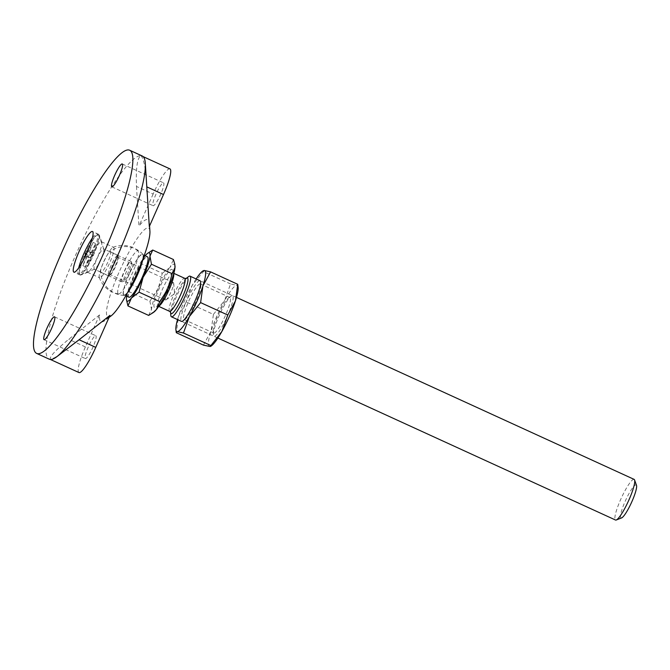<?xml version="1.0" encoding="UTF-8"?>
<svg xmlns="http://www.w3.org/2000/svg" width="670" height="670" viewBox="0 0 670 670"><rect width="100%" height="100%" fill="white"/><g stroke="black" fill="none" stroke-linecap="round" stroke-linejoin="round"><path stroke-width="0.5" stroke-dasharray="3.35 2.51" d="M636.5 485.39A18.157 3.132 -65.4 0 0 635.897 484.854A18.157 3.132 -65.4 0 0 625.194 501.269A18.157 3.132 -65.4 0 0 621.224 517.977A18.157 3.132 -65.4 0 0 621.626 517.902M148.639 315.403L151.479 309.314L149.904 301.207L129.218 291.743L126.463 297.865L126.437 299.549M634.105 479.377A22.345 3.852 -65.4 0 0 633.845 479.318A22.345 3.852 -65.4 0 0 620.981 498.807A22.345 3.852 -65.4 0 0 615.512 520.02M124.235 294.976A22.202 3.827 -65.4 0 0 137.015 275.613A22.202 3.827 -65.4 0 0 142.45 254.533A22.202 3.827 -65.4 0 0 142.182 254.474A22.202 3.827 -65.4 0 0 129.402 273.837A22.202 3.827 -65.4 0 0 123.967 294.917A22.202 3.827 -65.4 0 0 124.235 294.976M127.702 292.321A22.688 3.911 114.6 0 1 124.042 295.42A22.688 3.911 114.6 0 1 129 274.541A22.688 3.911 114.6 0 1 142.383 254.03A22.688 3.911 114.6 0 1 142.877 254.257A22.688 3.911 114.6 0 1 142.928 259.055M124.042 295.42A22.688 3.911 114.6 0 1 124.034 295.42A24.438 24.438 0 0 1 123.992 295.42A24.438 24.438 0 0 1 100.642 271.543A11.315 1.951 -65.4 0 0 100.969 272.414A11.315 1.951 -65.4 0 0 101.103 272.439A11.315 1.951 -65.4 0 0 107.77 262.213A11.315 1.951 -65.4 0 0 110.383 251.836A11.315 1.951 -65.4 0 0 110.248 251.803A11.315 1.951 -65.4 0 0 109.511 252.163A11.315 1.951 -65.4 0 0 103.574 262.029A11.315 1.951 -65.4 0 0 100.642 271.543M188.538 276.626A22.345 3.852 -65.4 0 0 176.595 296.291A22.345 3.852 -65.4 0 0 170.817 315.352M148.439 252.716L145.038 255.948L141.605 263.796L133.288 276.794L129.218 291.743M145.172 255.781A26.532 4.581 -65.4 0 0 145.038 255.948A26.532 4.581 -65.4 0 0 133.288 276.794A26.532 4.581 -65.4 0 0 126.697 296.165M128.975 297.204A22.202 3.827 114.6 0 1 134.41 276.124A22.202 3.827 114.6 0 1 147.191 256.761A22.202 3.827 114.6 0 1 147.45 256.819M111.094 265.471A11.315 1.951 -65.4 0 0 108.49 275.856A11.315 1.951 -65.4 0 0 115.29 265.655A11.315 1.951 -65.4 0 0 117.903 255.278A11.315 1.951 -65.4 0 0 111.094 265.471M162.291 273.26L170.054 267.397A26.532 4.581 -65.4 0 0 158.313 288.242L162.291 273.26L141.605 263.796M149.904 301.207L158.313 288.242A26.532 4.581 -65.4 0 0 151.479 309.314A26.532 4.581 -65.4 0 0 153.882 312.103M174.996 265.797A26.532 4.581 -65.4 0 0 170.054 267.397L173.404 259.508M108.682 275.755A11.172 1.926 -65.4 0 0 109.294 275.487A11.172 1.926 -65.4 0 0 114.947 266.367A11.172 1.926 -65.4 0 0 118.155 256.124A11.172 1.926 -65.4 0 0 117.711 255.379A11.172 1.926 -65.4 0 0 111.12 265.471A11.172 1.926 -65.4 0 0 108.682 275.755M110.223 274.625A9.497 1.641 -65.4 0 0 110.751 274.399A9.497 1.641 -65.4 0 0 115.55 266.643A9.497 1.641 -65.4 0 0 118.28 257.942A9.497 1.641 -65.4 0 0 118.012 257.33A9.497 1.641 -65.4 0 0 117.903 257.297A9.497 1.641 -65.4 0 0 112.434 265.58A9.497 1.641 -65.4 0 0 110.106 274.599A9.497 1.641 -65.4 0 0 110.223 274.625M165.649 299.984A9.497 1.641 -65.4 0 0 166.135 299.783A9.497 1.641 -65.4 0 0 170.976 292.011A9.497 1.641 -65.4 0 0 173.698 283.268A9.497 1.641 -65.4 0 0 173.438 282.69A9.497 1.641 -65.4 0 0 173.321 282.665A9.497 1.641 -65.4 0 0 167.86 290.947A9.497 1.641 -65.4 0 0 165.532 299.959A9.497 1.641 -65.4 0 0 165.649 299.984M93.071 254.642A22.345 3.852 114.6 0 1 80.383 274.742A22.345 3.852 114.6 0 1 79.63 274.775A22.345 3.852 114.6 0 1 84.78 254.273A22.345 3.852 114.6 0 1 98.222 234.14A22.345 3.852 114.6 0 1 98.699 234.734A22.345 3.852 114.6 0 1 93.071 254.642M101.011 259.131A11.172 1.926 114.6 0 1 94.663 269.181A11.172 1.926 114.6 0 1 94.286 269.198A11.172 1.926 114.6 0 1 96.865 258.947A11.172 1.926 114.6 0 1 103.582 248.88A11.172 1.926 114.6 0 1 103.816 249.181A11.172 1.926 114.6 0 1 101.011 259.131M92.385 237.976A22.345 3.852 114.6 0 1 97.225 233.679A22.345 3.852 114.6 0 1 92.075 254.19A22.345 3.852 114.6 0 1 78.624 274.323A22.345 3.852 114.6 0 1 78.717 267.849M87.05 252.607L88.499 251.627L93.08 242.381L89.445 251.669L90.684 254.123L87.351 256.384L82.779 265.622L86.413 256.342L85.844 255.22M129.72 272.397A9.497 1.641 114.6 0 1 124.327 280.939A9.497 1.641 114.6 0 1 126.195 272.246A9.497 1.641 114.6 0 1 132.107 263.938A9.497 1.641 114.6 0 1 129.72 272.397M128.523 271.727A11.172 1.926 114.6 0 1 122.183 281.777A11.172 1.926 114.6 0 1 121.806 281.794A11.172 1.926 114.6 0 1 124.386 271.543A11.172 1.926 114.6 0 1 131.102 261.476A11.172 1.926 114.6 0 1 131.337 261.769A11.172 1.926 114.6 0 1 128.523 271.727M91.003 252.766L95.576 243.528L91.941 252.808L93.189 255.27L89.855 257.523L85.283 266.769L88.909 257.481L87.67 255.027L91.003 252.766L88.499 251.627M89.445 251.669L91.941 252.808M90.684 254.123L93.189 255.27M93.08 242.381L95.576 243.528M86.246 254.374L87.67 255.027M86.413 256.342L88.909 257.481M82.779 265.622L85.283 266.769M87.351 256.384L89.855 257.523M199.786 280.68A22.345 3.852 -65.4 0 0 187.248 299.457A22.345 3.852 -65.4 0 0 181.227 321.215M196.126 278.946A33.517 5.779 -65.4 0 0 192.139 285.529A33.517 5.779 -65.4 0 0 178.589 316.106A33.517 5.779 -65.4 0 0 177.533 319.582M213.412 314.397L224.659 300.42A33.517 5.779 -65.4 0 0 211.117 330.988L213.412 314.397L186.252 301.969L178.589 316.106L176.294 332.697M203.454 345.125L211.117 330.988A33.517 5.779 -65.4 0 0 209.727 346.516A33.517 5.779 -65.4 0 0 211.578 345.712M232.306 295.562A22.345 3.852 -65.4 0 0 231.075 296.09A22.345 3.852 -65.4 0 0 219.768 314.339A22.345 3.852 -65.4 0 0 213.353 334.816A22.345 3.852 -65.4 0 0 214.241 336.323A22.345 3.852 -65.4 0 0 227.415 316.123A22.345 3.852 -65.4 0 0 232.306 295.562M238.16 287.631A33.517 5.779 -65.4 0 0 236.82 285.37A33.517 5.779 -65.4 0 0 224.659 300.42L230.547 283.979L236.82 285.37L237.733 284.298M203.295 270.647L203.387 271.551L192.139 285.529L186.252 301.969M230.547 283.979L203.387 271.551M229.735 297.447A19.556 3.375 -65.4 0 0 228.654 297.916A19.556 3.375 -65.4 0 0 218.763 313.878A19.556 3.375 -65.4 0 0 213.144 331.792A19.556 3.375 -65.4 0 0 213.697 333.057A19.556 3.375 -65.4 0 0 213.923 333.116A19.556 3.375 -65.4 0 0 225.179 316.064A19.556 3.375 -65.4 0 0 229.969 297.505A19.556 3.375 -65.4 0 0 229.735 297.447M200.095 283.887A19.556 3.375 -65.4 0 0 188.848 300.939A19.556 3.375 -65.4 0 0 184.057 319.498A19.556 3.375 -65.4 0 0 184.292 319.548A19.556 3.375 -65.4 0 0 185.372 319.088A19.556 3.375 -65.4 0 0 195.263 303.125A19.556 3.375 -65.4 0 0 200.874 285.202A19.556 3.375 -65.4 0 0 200.33 283.938A19.556 3.375 -65.4 0 0 200.095 283.887M169.945 168.89A27.931 4.816 114.6 0 0 153.137 194.057L136.479 186.436C135.792 168.262 137.241 157.994 140.842 155.641A111.731 19.271 -65.4 0 0 76.548 253.076A111.731 19.271 -65.4 0 0 49.186 359.145M149.912 231.142A48.885 8.434 -65.4 0 0 147.961 227.85A48.885 8.434 -65.4 0 0 119.143 272.028A48.885 8.434 -65.4 0 0 108.448 317.019A48.885 8.434 -65.4 0 0 111.145 315.855M78.96 372.545A27.931 4.816 114.6 0 1 85.4 346.918L99.596 314.9A56.129 9.682 -65.4 0 0 101.765 321.918A56.129 9.682 -65.4 0 0 104.863 320.578A56.129 9.682 -65.4 0 0 109.955 315.361M99.596 314.9L68.742 339.296C54.948 350.695 48.877 357.411 50.526 359.455L50.334 359.447M136.479 186.436L138.95 226.075A56.129 9.682 -65.4 0 1 147.14 219.517A56.129 9.682 -65.4 0 1 149.385 223.303A56.129 9.682 -65.4 0 1 149.31 226.535M118.657 293.979A23.617 4.07 -65.4 0 0 132.023 273.879A23.617 4.07 -65.4 0 0 138.196 251.057A23.617 4.07 -65.4 0 0 137.752 250.89A23.617 4.07 -65.4 0 0 123.933 271.995A23.617 4.07 -65.4 0 0 118.556 293.971A23.617 4.07 -65.4 0 0 118.657 293.979M142.174 155.959A111.731 19.271 -65.4 0 0 140.842 155.641L143.145 156.629M140.842 155.641C143.807 158.287 145.8 168.706 146.839 186.897L147.944 202.097M153.137 194.057L138.95 226.075M163.405 182.826A12.571 2.169 114.6 0 1 163.555 182.86A12.571 2.169 114.6 0 1 160.473 194.794A12.571 2.169 114.6 0 1 153.237 205.749A12.571 2.169 114.6 0 1 153.095 205.715A12.571 2.169 114.6 0 1 156.169 193.781A12.571 2.169 114.6 0 1 163.405 182.826M65.844 349.908L55.183 357.403L50.526 359.455M95.668 335.687A12.571 2.169 114.6 0 1 95.81 335.72A12.571 2.169 114.6 0 1 92.736 347.655A12.571 2.169 114.6 0 1 85.5 358.609A12.571 2.169 114.6 0 1 85.35 358.576A12.571 2.169 114.6 0 1 88.432 346.641A12.571 2.169 114.6 0 1 95.668 335.687M113.414 247.28A16.758 2.889 114.6 0 1 113.615 247.331A16.758 2.889 114.6 0 1 109.511 263.235A16.758 2.889 114.6 0 1 99.872 277.849A16.758 2.889 114.6 0 1 99.671 277.807A16.758 2.889 114.6 0 1 99.302 277.313A16.758 2.889 114.6 0 1 104.017 261.367A16.758 2.889 114.6 0 1 113.004 247.372A16.758 2.889 114.6 0 1 113.414 247.28M101.204 241.694A16.758 2.889 114.6 0 1 101.404 241.736A16.758 2.889 114.6 0 1 101.756 242.188A16.758 2.889 114.6 0 1 97.058 258.184A16.758 2.889 114.6 0 1 88.021 272.196A16.758 2.889 114.6 0 1 87.661 272.263A16.758 2.889 114.6 0 1 87.46 272.221A16.758 2.889 114.6 0 1 91.564 256.309A16.758 2.889 114.6 0 1 101.204 241.694M80.4 275.069A22.345 3.852 -65.4 0 0 80.886 274.976A22.345 3.852 -65.4 0 0 92.929 256.292A22.345 3.852 -65.4 0 0 99.194 234.969A22.345 3.852 -65.4 0 0 98.724 234.366A22.345 3.852 -65.4 0 0 98.457 234.307A22.345 3.852 -65.4 0 0 85.601 253.796A22.345 3.852 -65.4 0 0 80.132 275.01A22.345 3.852 -65.4 0 0 80.4 275.069M167.115 288.636A20.946 3.618 114.6 0 1 154.762 307.572A20.946 3.618 114.6 0 1 159.343 288.293A20.946 3.618 114.6 0 1 171.696 269.357A20.946 3.618 114.6 0 1 167.115 288.636M158.932 306.031A18.157 3.132 114.6 0 1 158.179 306.115A18.157 3.132 114.6 0 1 162.366 289.457A18.157 3.132 114.6 0 1 173.287 273.1A18.157 3.132 114.6 0 1 173.714 273.728M169.577 311.332A18.157 3.132 114.6 0 1 173.764 294.674A18.157 3.132 114.6 0 1 184.686 278.318M170.615 312.329L170.624 312.429A19.556 3.375 114.6 0 1 170.615 312.329A19.556 3.375 114.6 0 1 175.674 295.654A19.556 3.375 114.6 0 1 186.118 278.452A19.556 3.375 114.6 0 1 186.21 278.385L186.118 278.452M85.4 346.918L68.742 339.296M236.493 297.413L200.045 280.738M173.823 273.343L172.232 271.978C173.053 271.945 171.336 277.506 167.065 288.653C158.681 306.517 155.934 306.399 156.638 306.056L158.715 306.366M123.967 294.917L125.792 295.755M108.49 275.856L100.969 272.414M142.877 254.257A24.438 24.438 0 0 0 109.511 252.163M118.28 257.942L118.155 256.124M110.751 274.399L109.294 275.487M173.438 282.69L118.012 257.33M166.135 299.783L174.594 293.661L173.698 283.268M142.45 254.533L144.276 255.371M165.532 299.959L110.106 274.599M117.903 255.278L110.383 251.836M217.892 338.057L181.453 321.374M94.663 269.181L80.383 274.742M79.63 274.775L78.624 274.323M124.327 280.939L122.183 281.777M121.806 281.794L94.286 269.198M131.102 261.476L103.582 248.88M103.816 249.181L98.699 234.734M132.107 263.938L131.337 261.769M98.222 234.14L97.225 233.679M213.697 333.057L184.057 319.498M213.144 331.792L213.353 334.816M228.654 297.916L231.075 296.09M200.874 285.202L200.673 282.179M185.372 319.088L182.952 320.905M229.969 297.505L200.33 283.938M122.275 163.966L163.555 182.86M54.538 316.826L95.81 335.72M101.404 241.736L113.615 247.331M138.196 251.057A24.438 24.438 0 0 0 113.004 247.372M101.756 242.188L99.194 234.969M88.021 272.196L80.886 274.976M80.132 275.01L73.876 272.146M44.078 339.682L85.35 358.576M111.815 186.83L153.095 205.715M98.724 234.366L92.468 231.51M87.46 272.221L99.671 277.807M149.561 225.974L149.385 223.303M109.026 317.446L104.863 320.578M99.302 277.313A24.438 24.438 0 0 0 118.556 293.971"/><path stroke-width="1" d="M217.892 338.057L615.512 520.02A22.345 3.852 -65.4 0 0 615.78 520.079A22.345 3.852 -65.4 0 0 616.266 519.987L621.626 517.902A18.157 3.132 -65.4 0 0 631.408 502.718A18.157 3.132 -65.4 0 0 636.5 485.39L634.582 479.971A22.345 3.852 -65.4 0 0 634.105 479.377L236.493 297.413M126.697 296.165A26.532 4.581 -65.4 0 0 126.463 297.865A26.532 4.581 -65.4 0 0 126.429 299.431A26.532 4.581 -65.4 0 0 131.387 298.083L139.067 292.179L143.137 277.229L151.454 264.231L149.963 256.166A26.532 4.581 -65.4 0 0 147.475 253.444A26.532 4.581 -65.4 0 0 145.172 255.781M126.437 299.549L127.953 305.93L131.387 298.083A26.532 4.581 -65.4 0 0 143.137 277.229A26.532 4.581 -65.4 0 0 149.963 256.166L152.718 250.036L147.475 253.444M152.793 312.89L153.882 312.103A26.532 4.581 -65.4 0 0 156.403 309.532L152.995 312.739L148.639 315.403L127.953 305.93M616.266 519.987A22.345 3.852 -65.4 0 0 628.318 501.302A22.345 3.852 -65.4 0 0 634.582 479.971M184.886 296.659A22.345 3.852 -65.4 0 0 190.046 276.157A22.345 3.852 -65.4 0 0 189.778 276.099A22.345 3.852 -65.4 0 0 188.538 276.626L186.201 278.393A19.556 3.375 114.6 0 1 182.927 295.981A19.556 3.375 114.6 0 1 170.624 312.438L170.817 315.352A22.345 3.852 -65.4 0 0 171.445 316.793A22.345 3.852 -65.4 0 0 171.713 316.86A22.345 3.852 -65.4 0 0 184.886 296.659M142.928 259.055A22.688 3.911 114.6 0 1 127.702 292.321M159.753 301.642L156.403 309.532A26.532 4.581 -65.4 0 0 168.153 288.686A26.532 4.581 -65.4 0 0 174.979 267.615L172.131 273.695L168.153 288.686L159.753 301.642L139.067 292.179M172.131 273.695L151.454 264.231M144.276 255.371L147.45 256.819A22.202 3.827 114.6 0 1 142.015 277.908A22.202 3.827 114.6 0 1 129.235 297.271A22.202 3.827 114.6 0 1 128.975 297.204L125.792 295.755M152.718 250.036L173.404 259.508L174.803 264.248L174.979 267.615A26.532 4.581 -65.4 0 0 175.004 265.94A26.532 4.581 -65.4 0 0 174.996 265.797M78.717 267.849A22.345 3.852 114.6 0 1 83.784 253.821A22.345 3.852 114.6 0 1 92.385 237.976M85.844 255.22L85.165 253.88L87.05 252.607M85.165 253.88L86.246 254.374M181.227 321.215A22.345 3.852 -65.4 0 0 181.721 321.441A22.345 3.852 -65.4 0 0 182.952 320.905A22.345 3.852 -65.4 0 0 194.258 302.664A22.345 3.852 -65.4 0 0 200.673 282.179A22.345 3.852 -65.4 0 0 199.786 280.68M177.533 319.582A33.517 5.779 -65.4 0 0 175.867 329.372A33.517 5.779 -65.4 0 0 177.198 331.633A33.517 5.779 -65.4 0 0 189.359 316.583A33.517 5.779 -65.4 0 0 202.91 286.015A33.517 5.779 -65.4 0 0 204.3 270.487A33.517 5.779 -65.4 0 0 202.449 271.283A33.517 5.779 -65.4 0 0 196.126 278.946M210.732 346.348L211.578 345.712A33.517 5.779 -65.4 0 0 221.887 331.466L210.137 346.516L203.454 345.125L176.294 332.697L177.198 331.633L183.471 333.015L189.359 316.583L200.606 302.606L202.91 286.015L210.573 271.869L204.3 270.487L202.449 271.283M235.43 300.897A33.517 5.779 -65.4 0 0 238.16 287.631L237.733 284.298L235.43 300.897L227.775 315.034L221.887 331.466A33.517 5.779 -65.4 0 0 235.43 300.897M210.631 345.444L183.471 333.015M176.294 332.697L175.867 329.372M227.775 315.034L200.606 302.606M237.733 284.298L210.573 271.869M128.33 149.921A111.731 19.271 -65.4 0 0 64.035 247.356A111.731 19.271 -65.4 0 0 36.682 353.425A111.731 19.271 -65.4 0 0 38.014 353.735A111.731 19.271 -65.4 0 0 102.309 256.3A111.731 19.271 -65.4 0 0 129.67 150.231A111.731 19.271 -65.4 0 0 128.33 149.921M54.387 316.793A12.571 2.169 114.6 0 1 54.538 316.826A12.571 2.169 114.6 0 1 51.456 328.761A12.571 2.169 114.6 0 1 44.22 339.724A12.571 2.169 114.6 0 1 44.078 339.682A12.571 2.169 114.6 0 1 47.151 327.756A12.571 2.169 114.6 0 1 54.387 316.793M122.124 163.932A12.571 2.169 114.6 0 1 122.275 163.966A12.571 2.169 114.6 0 1 119.193 175.9A12.571 2.169 114.6 0 1 111.965 186.863A12.571 2.169 114.6 0 1 111.815 186.83A12.571 2.169 114.6 0 1 114.888 174.895A12.571 2.169 114.6 0 1 122.124 163.932M92.209 231.443A22.345 3.852 -65.4 0 0 79.345 250.932A22.345 3.852 -65.4 0 0 73.876 272.146A22.345 3.852 -65.4 0 0 74.144 272.204A22.345 3.852 -65.4 0 0 86.999 252.724A22.345 3.852 -65.4 0 0 92.468 231.51A22.345 3.852 -65.4 0 0 92.209 231.443M36.682 353.425L49.186 359.145A111.731 19.271 -65.4 0 0 50.526 359.455A111.731 19.271 -65.4 0 0 56.69 356.8A111.731 19.271 -65.4 0 0 113.205 265.571A111.731 19.271 -65.4 0 0 145.298 163.17A111.731 19.271 -65.4 0 0 142.174 155.959L129.67 150.231M109.026 317.446L111.145 315.855A48.885 8.434 -65.4 0 0 135.876 275.948A48.885 8.434 -65.4 0 0 149.912 231.142L149.561 225.974M143.145 156.629L169.945 168.89A27.931 4.816 114.6 0 1 163.505 194.518L149.31 226.535L145.298 163.17M50.334 359.447L78.96 372.545A27.931 4.816 114.6 0 0 95.768 347.378L79.102 339.749L56.69 356.8M95.768 347.378L109.955 315.361L79.102 339.749M173.714 273.728A18.157 3.132 114.6 0 1 169.1 289.758A18.157 3.132 114.6 0 1 158.932 306.031M186.118 278.452L184.686 278.318A18.157 3.132 114.6 0 1 180.498 294.976A18.157 3.132 114.6 0 1 169.577 311.332L170.615 312.329M163.505 194.518L146.914 186.922M200.045 280.738L190.046 276.157M169.577 311.332L158.715 306.366M184.686 278.318L173.823 273.343M181.453 321.374L171.445 316.793"/></g></svg>
